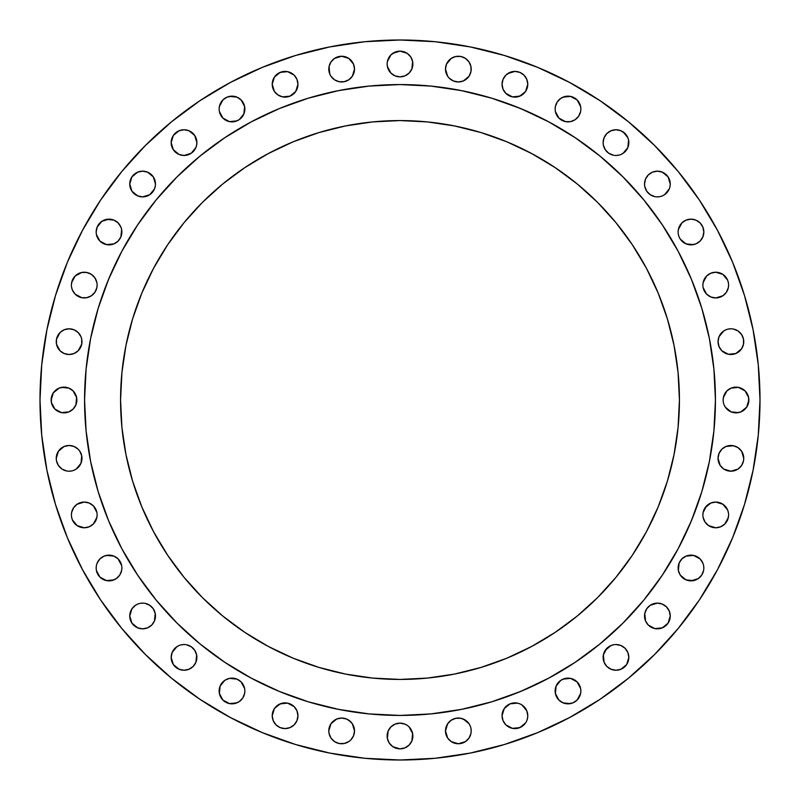 <?xml version="1.0" encoding="UTF-8"?>
<svg xmlns="http://www.w3.org/2000/svg" width="800" height="800" viewBox="0 0 800 800"><rect width="100%" height="100%" fill="white"/><g stroke="black" fill="none" stroke-linecap="round" stroke-linejoin="round"><path stroke-width="1.2" d="M526.8 89.18L525.61 91.41L527.78 84.26A12.86 12.86 0 0 1 514.92 97.12A12.86 12.86 0 0 1 502.06 84.26L503.04 89.18L505.83 93.35L504.23 91.41M580.86 109.02A12.86 12.86 0 0 1 568 121.87A12.86 12.86 0 0 1 555.14 109.02L555.39 106.51L555.14 109.02A12.86 12.86 0 0 1 568 96.16A12.86 12.86 0 0 1 580.86 109.02L580.61 106.51L580.86 109.02M628.83 142.61A12.86 12.86 0 0 1 615.98 155.47A12.86 12.86 0 0 1 603.12 142.61L603.37 145.12L603.12 142.61A12.86 12.86 0 0 1 615.98 129.75A12.86 12.86 0 0 1 628.83 142.61L628.59 140.1L627.86 147.53L623.12 153.3L626.67 149.75M670 186.53L670.25 184.02A12.86 12.86 0 0 1 657.39 196.88A12.86 12.86 0 0 1 644.53 184.02L644.78 186.53L644.53 184.02A12.86 12.86 0 0 1 657.39 171.17A12.86 12.86 0 0 1 670.25 184.02L668.08 176.88L669.27 179.1M703.84 232A12.86 12.86 0 0 1 690.98 244.86A12.86 12.86 0 0 1 678.13 232L678.37 229.49L678.13 232A12.86 12.86 0 0 1 690.98 219.14A12.86 12.86 0 0 1 703.84 232L702.86 236.92L703.84 232L702.86 227.08L700.08 222.91L695.9 220.12L690.98 219.14L693.49 219.39M728.59 285.08A12.86 12.86 0 0 1 715.74 297.94A12.86 12.86 0 0 1 702.88 285.08L703.13 282.57L702.88 285.08A12.86 12.86 0 0 1 715.74 272.22A12.86 12.86 0 0 1 728.59 285.08L728.35 287.59L728.59 285.08M738.04 352.34L735.82 353.53L741.59 348.8L743.51 344.16L743.51 339.15L743.75 341.65A12.86 12.86 0 0 1 730.9 354.51A12.86 12.86 0 0 1 718.04 341.65L719.02 346.57L721.8 350.75L720.21 348.8M748.86 400A12.86 12.86 0 0 1 736 412.86A12.86 12.86 0 0 1 723.14 400L723.39 397.49L723.14 400A12.86 12.86 0 0 1 736 387.14A12.86 12.86 0 0 1 748.86 400L746.69 407.14L748.61 402.51L748.61 397.49L748.86 400M720.21 451.2L721.8 449.25L719.02 453.43L718.04 458.35A12.86 12.86 0 0 1 730.9 445.49A12.86 12.86 0 0 1 743.75 458.35L743.51 460.85L743.75 458.35A12.86 12.86 0 0 1 730.9 471.2A12.86 12.86 0 0 1 718.04 458.35L720.21 465.49L719.02 463.27M728.59 514.92A12.86 12.86 0 0 1 715.74 527.78A12.86 12.86 0 0 1 702.88 514.92L703.13 512.41L702.88 514.92A12.86 12.86 0 0 1 715.74 502.06A12.86 12.86 0 0 1 728.59 514.92L728.35 517.43L728.59 514.92M703.84 568A12.86 12.86 0 0 1 690.98 580.86A12.86 12.86 0 0 1 678.13 568L679.11 563.08L678.37 570.51L678.13 568A12.86 12.86 0 0 1 690.98 555.14A12.86 12.86 0 0 1 703.84 568L703.59 565.49M669.27 620.9L668.08 623.12L670.25 615.98A12.86 12.86 0 0 1 657.39 628.83A12.86 12.86 0 0 1 644.53 615.98L644.78 613.47L645.51 620.9L648.3 625.07L646.7 623.12M627.86 662.31L626.67 664.53L628.83 657.39A12.86 12.86 0 0 1 615.98 670.25A12.86 12.86 0 0 1 603.12 657.39L603.37 654.88L604.1 662.31L606.89 666.48L605.29 664.53M580.86 690.98A12.86 12.86 0 0 1 568 703.84A12.86 12.86 0 0 1 555.14 690.98L556.12 686.06L555.39 693.49L555.14 690.98A12.86 12.86 0 0 1 568 678.13A12.86 12.86 0 0 1 580.86 690.98L580.61 693.49L580.86 690.98M507.78 705.05L510 703.86L504.23 708.59L502.06 715.74A12.86 12.86 0 0 1 514.92 702.88A12.86 12.86 0 0 1 527.78 715.74L527.53 718.25L527.78 715.74A12.86 12.86 0 0 1 514.92 728.59A12.86 12.86 0 0 1 502.06 715.74L503.04 720.66L505.83 724.83L504.23 722.88M446.47 725.98L447.66 723.75L445.49 730.9A12.86 12.86 0 0 1 458.35 718.04A12.86 12.86 0 0 1 471.2 730.9L470.96 733.4L471.2 730.9A12.86 12.86 0 0 1 458.35 743.75A12.86 12.86 0 0 1 445.49 730.9L447.66 738.04L446.47 735.82M412.86 736A12.86 12.86 0 0 1 400 748.86A12.86 12.86 0 0 1 387.14 736L388.12 731.08L387.39 738.51L387.14 736A12.86 12.86 0 0 1 400 723.14A12.86 12.86 0 0 1 412.86 736L411.88 740.92L412.61 733.49L412.86 736M352.34 738.04L350.75 739.99L353.53 735.82L354.51 730.9A12.86 12.86 0 0 1 341.65 743.75A12.86 12.86 0 0 1 328.8 730.9L329.04 733.4L328.8 730.9A12.86 12.86 0 0 1 341.65 718.04A12.86 12.86 0 0 1 354.51 730.9L352.34 723.75L353.53 725.98M292.22 726.43L290 727.62L294.17 724.83L296.96 720.66L297.94 715.74A12.86 12.86 0 0 1 285.08 728.59A12.86 12.86 0 0 1 272.22 715.74L273.2 720.66L275.99 724.83L280.16 727.62L285.08 728.59L282.57 728.35M244.86 690.98A12.86 12.86 0 0 1 232 703.84A12.86 12.86 0 0 1 219.14 690.98L220.12 686.06L219.39 693.49L219.14 690.98A12.86 12.86 0 0 1 232 678.13A12.86 12.86 0 0 1 244.86 690.98L244.61 693.49L244.86 690.98M191.17 668.08L188.94 669.27L193.11 666.48L195.9 662.31L196.63 654.88L196.88 657.39A12.86 12.86 0 0 1 184.02 670.25A12.86 12.86 0 0 1 171.17 657.39L173.33 664.53L172.14 662.31M149.75 626.67L147.53 627.86L151.7 625.07L154.49 620.9L155.22 613.47L155.47 615.98A12.86 12.86 0 0 1 142.61 628.83A12.86 12.86 0 0 1 129.75 615.98L131.92 623.12L130.73 620.9M121.87 568A12.86 12.86 0 0 1 109.02 580.86A12.86 12.86 0 0 1 96.16 568L96.41 570.51L96.16 568A12.86 12.86 0 0 1 109.02 555.14A12.86 12.86 0 0 1 121.87 568L121.63 570.51L121.87 568M97.12 514.92A12.86 12.86 0 0 1 84.26 527.78A12.86 12.86 0 0 1 71.41 514.92L71.65 512.41L71.41 514.92A12.86 12.86 0 0 1 84.26 502.06A12.86 12.86 0 0 1 97.12 514.92L96.87 517.43L97.12 514.92M81.96 458.35A12.86 12.86 0 0 1 69.1 471.2A12.86 12.86 0 0 1 56.25 458.35L56.49 460.85L56.25 458.35A12.86 12.86 0 0 1 69.1 445.49A12.86 12.86 0 0 1 81.96 458.35L81.71 455.84L80.98 463.27L76.25 469.04L80.98 463.27M76.86 400A12.86 12.86 0 0 1 64 412.86A12.86 12.86 0 0 1 51.14 400L53.31 392.86L51.39 397.49L51.39 402.51L51.14 400A12.86 12.86 0 0 1 64 387.14A12.86 12.86 0 0 1 76.86 400L75.88 404.92L76.61 397.49L76.86 400M79.79 348.8L78.2 350.75L81.71 344.16L81.71 339.15L81.96 341.65A12.86 12.86 0 0 1 69.1 354.51A12.86 12.86 0 0 1 56.25 341.65L56.49 339.15L56.49 344.16L60.01 350.75L58.41 348.8M97.12 285.08A12.86 12.86 0 0 1 84.26 297.94A12.86 12.86 0 0 1 71.41 285.08L71.65 282.57L71.41 285.08A12.86 12.86 0 0 1 84.26 272.22A12.86 12.86 0 0 1 97.12 285.08L96.87 287.59L97.12 285.08M121.87 232A12.86 12.86 0 0 1 109.02 244.86A12.86 12.86 0 0 1 96.16 232L96.41 234.51L96.16 232A12.86 12.86 0 0 1 109.02 219.14A12.86 12.86 0 0 1 121.87 232L120.89 236.92L121.63 229.49L121.87 232M130.73 179.1L131.92 176.88L129.75 184.02A12.86 12.86 0 0 1 142.61 171.17A12.86 12.86 0 0 1 155.47 184.02L155.22 186.53L155.47 184.02A12.86 12.86 0 0 1 142.61 196.88A12.86 12.86 0 0 1 129.75 184.02L131.92 191.17L130.73 188.94M172.14 137.69L173.33 135.47L171.17 142.61A12.86 12.86 0 0 1 184.02 129.75A12.86 12.86 0 0 1 196.88 142.61L196.63 145.12L196.88 142.61A12.86 12.86 0 0 1 184.02 155.47A12.86 12.86 0 0 1 171.17 142.61L173.33 149.75L172.14 147.53M244.86 109.02A12.86 12.86 0 0 1 232 121.87A12.86 12.86 0 0 1 219.14 109.02L219.39 106.51L219.14 109.02A12.86 12.86 0 0 1 232 96.16A12.86 12.86 0 0 1 244.86 109.02L243.88 113.94L244.61 106.51L244.86 109.02M292.22 94.95L290 96.14L295.77 91.41L297.94 84.26A12.86 12.86 0 0 1 285.08 97.12A12.86 12.86 0 0 1 272.22 84.26L274.39 91.41L273.2 89.18M353.53 74.02L352.34 76.25L354.51 69.1A12.86 12.86 0 0 1 341.65 81.96A12.86 12.86 0 0 1 328.8 69.1L329.04 66.6L329.78 74.02L329.04 71.61M451.2 79.79L449.25 78.2L453.43 80.98L458.35 81.96L463.27 80.98L469.04 76.25L470.96 71.61L470.96 66.6L471.2 69.1A12.86 12.86 0 0 1 458.35 81.96A12.86 12.86 0 0 1 445.49 69.1L447.66 76.25L446.47 74.02M412.86 64A12.86 12.86 0 0 1 400 76.86A12.86 12.86 0 0 1 387.14 64L387.39 66.51L387.14 64A12.86 12.86 0 0 1 400 51.14A12.86 12.86 0 0 1 412.86 64L411.88 68.92L412.61 61.49L412.86 64M84.57 399.8A315.43 315.43 0 0 0 84.57 400A315.43 315.43 0 0 1 400 84.57A315.43 315.43 0 0 1 715.43 400A315.43 315.43 0 0 0 715.43 399.8M548.75 121.85A315.43 315.43 0 0 0 548.69 121.82L575.24 137.73L600.11 156.17L623.04 176.96L643.83 199.89L662.27 224.76L678.18 251.31A315.43 315.43 0 0 0 678.15 251.25M121.85 251.25A315.43 315.43 0 0 0 121.82 251.31L137.73 224.76L156.17 199.89L176.96 176.96L199.89 156.17L224.76 137.73L251.31 121.82A315.43 315.43 0 0 0 251.25 121.85M679.43 400A279.43 279.43 0 0 1 400 679.43A279.43 279.43 0 0 1 120.57 400L121.92 372.61L120.57 400A279.43 279.43 0 0 1 400 120.57A279.43 279.43 0 0 1 679.43 400L678.08 372.61L679.43 400L678.08 427.39L674.06 454.51L667.4 481.11L658.16 506.93L646.43 531.72L632.34 555.24L616 577.27L597.59 597.59L577.27 616L555.24 632.34L531.72 646.43L506.93 658.16L481.11 667.4L454.51 674.06L427.39 678.08L400 679.43L427.39 678.08M55.5 504.5L67.4 537.77L55.5 504.5L46.92 470.23L41.73 435.29L40 400A360 360 0 0 1 400 40A360 360 0 0 1 760 400A360 360 0 0 1 400 760A360 360 0 0 1 40 400L41.73 364.71L46.92 329.77L55.5 295.5L46.92 329.77M744.5 504.5L753.08 470.23L744.5 504.5L732.6 537.77L717.49 569.7L699.33 600.01L678.28 628.38L654.56 654.56L628.38 678.28L600.01 699.33L569.7 717.49L537.77 732.6L504.5 744.5L470.23 753.08L435.29 758.27L400 760L364.71 758.27L329.77 753.08L295.5 744.5L262.23 732.6L230.3 717.49L199.99 699.33L171.62 678.28L145.44 654.56L121.72 628.38L100.67 600.01L82.51 569.7L67.4 537.77M100.67 199.99L82.51 230.3L100.67 199.99L121.72 171.62L145.44 145.44L171.62 121.72L199.99 100.67L230.3 82.51L262.23 67.4L295.5 55.5L329.77 46.92L364.71 41.73L400 40L435.29 41.73L470.23 46.92L504.5 55.5L537.77 67.4L569.7 82.51L600.01 100.67L628.38 121.72L654.56 145.44L678.28 171.62L699.33 199.99L717.49 230.3L732.6 262.23L744.5 295.5L753.08 329.77L758.27 364.71L760 400L758.27 435.29L753.08 470.23M504.23 77.12L505.83 75.17L503.04 79.34L502.06 84.26A12.86 12.86 0 0 1 514.92 71.41A12.86 12.86 0 0 1 527.78 84.26L526.8 79.34L524.01 75.17L519.84 72.38L514.92 71.41L517.43 71.65M507.78 73.57L514.92 71.41L510 72.38L505.83 75.17M522.06 94.95L517.43 96.87L512.41 96.87L519.84 96.14L525.61 91.41M507.78 94.95L505.83 93.35L512.41 96.87M563.08 97.14L570.51 96.41L565.49 96.41L560.86 98.33L557.31 101.87L555.39 106.51M570.51 121.63L565.49 121.63L570.51 121.63L575.14 119.71L578.69 116.16L580.61 111.52M556.12 113.94L555.39 111.52L558.91 118.11L565.49 121.63M608.83 131.92L611.06 130.73L606.89 133.52L604.1 137.69L603.12 142.61M623.12 131.92L627.86 137.69L625.07 133.52L620.9 130.73L615.98 129.75L611.06 130.73M620.9 154.49L623.12 153.3M615.98 155.47L618.48 155.22M608.83 153.3L605.29 149.75L608.83 153.3L613.47 155.22M650.25 173.33L652.47 172.14L648.3 174.93L645.51 179.1L644.53 184.02M662.31 172.14L668.08 176.88L662.31 172.14L657.39 171.17L652.47 172.14M668.08 191.17L664.53 194.71L669.27 188.94M662.31 195.9L664.53 194.71M657.39 196.88L659.9 196.63M650.25 194.71L646.7 191.17L650.25 194.71L654.88 196.63M686.06 220.12L690.98 219.14L686.06 220.12L681.89 222.91L678.37 229.49M693.49 244.61L686.06 243.88L690.98 244.86L695.9 243.88L700.08 241.09L702.86 236.92M681.89 241.09L680.29 239.14L686.06 243.88M679.11 236.92L680.29 239.14M708.59 274.39L710.82 273.2L706.65 275.99L703.13 282.57M720.66 273.2L722.88 274.39L715.74 272.22L710.82 273.2M726.43 277.94L727.62 280.16L722.88 274.39M726.43 292.22L722.88 295.77L726.43 292.22L728.35 287.59M705.05 292.22L703.13 287.59L706.65 294.17L710.82 296.96L715.74 297.94L722.88 295.77M719.02 336.73L723.75 330.96L719.02 336.73L718.04 341.65A12.86 12.86 0 0 1 730.9 328.8A12.86 12.86 0 0 1 743.75 341.65M725.98 329.78L723.75 330.96M730.9 328.8L728.39 329.04M739.99 332.56L741.59 334.51L738.04 330.96L733.4 329.04M725.98 353.53L721.8 350.75L728.39 354.26L735.82 353.53M725.31 392.86L726.91 390.91L723.39 397.49M731.08 388.12L738.51 387.39L731.08 388.12L726.91 390.91M745.09 390.91L748.61 397.49L745.09 390.91L738.51 387.39M738.51 412.61L731.08 411.88L736 412.86L740.92 411.88L746.69 407.14M726.91 409.09L725.31 407.14L731.08 411.88M724.12 404.92L725.31 407.14M721.8 449.25L725.98 446.47L721.8 449.25M739.99 449.25L741.59 451.2L738.04 447.66L733.4 445.74L725.98 446.47M741.59 465.49L738.04 469.04L741.59 465.49L743.51 460.85M733.4 470.96L730.9 471.2L738.04 469.04M705.05 507.78L710.82 503.04L706.65 505.83L703.13 512.41M720.66 503.04L722.88 504.23L715.74 502.06L710.82 503.04M726.43 507.78L727.62 510L722.88 504.23M710.82 526.8L708.59 525.61L715.74 527.78L720.66 526.8L724.83 524.01L728.35 517.43M705.05 522.06L703.13 517.43L705.05 522.06L708.59 525.61M686.06 556.12L693.49 555.39L686.06 556.12L681.89 558.91L679.11 563.08M693.49 580.61L686.06 579.88L690.98 580.86L698.13 578.69L701.67 575.14L703.59 570.51M681.89 577.09L680.29 575.14L686.06 579.88M646.7 608.83L650.25 605.29L646.7 608.83L644.78 613.47M654.88 603.37L657.39 603.12L650.25 605.29M668.08 608.83L669.27 611.06L666.48 606.89L662.31 604.1L657.39 603.12M668.08 623.12L662.31 627.86L668.08 623.12M650.25 626.67L648.3 625.07L654.88 628.59L662.31 627.86M605.29 650.25L611.06 645.51L606.89 648.3L603.37 654.88M613.47 644.78L611.06 645.51M626.67 650.25L627.86 652.47L625.07 648.3L620.9 645.51L615.98 644.53M626.67 664.53L620.9 669.27L626.67 664.53M608.83 668.08L606.89 666.48L611.06 669.27L615.98 670.25L620.9 669.27M563.08 679.11L570.51 678.37L565.49 678.37L560.86 680.29L556.12 686.06M579.88 686.06L580.61 688.48L577.09 681.89L570.51 678.37M570.51 703.59L563.08 702.86L568 703.84L572.92 702.86L577.09 700.08L580.61 693.49M510 703.86L517.43 703.13L510 703.86M519.84 703.86L517.43 703.13M525.61 708.59L526.8 710.82L522.06 705.05M526.8 720.66L527.53 718.25M522.06 726.43L517.43 728.35L512.41 728.35L519.84 727.62L525.61 722.88M507.78 726.43L505.83 724.83L512.41 728.35M447.66 723.75L451.2 720.21L447.66 723.75M463.27 719.02L469.04 723.75L465.49 720.21L460.85 718.29L455.84 718.29L451.2 720.21M470.22 725.98L469.04 723.75M469.04 738.04L465.49 741.59L469.04 738.04L470.96 733.4M460.85 743.51L458.35 743.75L465.49 741.59M395.08 724.12L400 723.14L404.92 724.12L400 723.14L395.08 724.12L390.91 726.91L388.12 731.08M407.14 725.31L404.92 724.12M411.88 731.08L412.61 733.49L409.09 726.91M409.09 745.09L404.92 747.88L400 748.86L392.86 746.69L400 748.86L404.92 747.88L409.09 745.09L411.88 740.92M329.78 725.98L330.96 723.75L328.8 730.9M334.51 720.21L336.73 719.02L330.96 723.75M348.8 720.21L352.34 723.75L350.75 721.8L346.57 719.02L341.65 718.04L336.73 719.02M350.75 739.99L348.8 741.59L350.75 739.99M341.65 743.75L339.15 743.51L344.16 743.51L348.8 741.59M334.51 741.59L330.96 738.04L334.51 741.59L339.15 743.51M273.2 710.82L274.39 708.59L272.22 715.74A12.86 12.86 0 0 1 285.08 702.88A12.86 12.86 0 0 1 297.94 715.74L296.96 710.82L294.17 706.65L295.77 708.59M277.94 705.05L282.57 703.13L287.59 703.13L280.16 703.86L274.39 708.59M292.22 705.05L294.17 706.65L287.59 703.13M290 727.62L285.08 728.59L290 727.62M222.91 681.89L224.86 680.29L220.12 686.06M229.49 678.37L236.92 679.11L229.49 678.37L224.86 680.29M243.88 686.06L244.61 688.48L241.09 681.89L236.92 679.11M236.92 702.86L229.49 703.59L234.51 703.59L239.14 701.67L242.69 698.13L244.61 693.49M173.33 650.25L176.88 646.7L172.14 652.47L171.17 657.39A12.86 12.86 0 0 1 184.02 644.53A12.86 12.86 0 0 1 196.88 657.39M179.1 645.51L176.88 646.7M184.02 644.53L181.52 644.78M191.17 646.7L194.71 650.25L191.17 646.7L186.53 644.78M179.1 669.27L173.33 664.53L179.1 669.27L184.02 670.25L188.94 669.27M131.92 608.83L135.47 605.29L131.92 608.83L129.75 615.98A12.86 12.86 0 0 1 142.61 603.12A12.86 12.86 0 0 1 155.47 615.98M137.69 604.1L135.47 605.29M142.61 603.12L140.1 603.37M149.75 605.29L153.3 608.83L149.75 605.29L145.12 603.37M137.69 627.86L131.92 623.12L137.69 627.86L142.61 628.83L147.53 627.86M96.41 565.49L96.16 568M106.51 555.39L113.94 556.12L109.02 555.14L104.1 556.12L99.92 558.91L97.14 563.08M120.89 563.08L121.63 565.49L118.11 558.91L113.94 556.12M113.94 579.88L106.51 580.61L111.52 580.61L116.16 578.69L119.71 575.14L121.63 570.51M73.57 507.78L77.12 504.23L73.57 507.78L71.65 512.41M94.95 507.78L96.87 512.41L93.35 505.83L89.18 503.04L84.26 502.06L77.12 504.23M91.41 525.61L89.18 526.8L93.35 524.01L96.87 517.43M79.34 526.8L77.12 525.61L84.26 527.78L89.18 526.8M73.57 522.06L72.38 519.84L77.12 525.61M61.96 447.66L64.18 446.47L58.41 451.2L56.25 458.35M74.02 446.47L78.2 449.25L79.79 451.2L78.2 449.25L74.02 446.47L69.1 445.49L64.18 446.47M74.02 470.22L76.25 469.04M69.1 471.2L71.61 470.96M60.01 467.44L58.41 465.49L61.96 469.04L66.6 470.96M61.49 387.39L68.92 388.12L64 387.14L59.08 388.12L53.31 392.86M68.92 411.88L61.49 412.61L68.92 411.88L73.09 409.09L75.88 404.92M53.31 407.14L51.39 402.51L54.91 409.09L61.49 412.61M66.6 329.04L69.1 328.8L64.18 329.78L60.01 332.56L56.49 339.15M71.61 329.04L74.02 329.78L69.1 328.8M79.79 334.51L80.98 336.73L78.2 332.56L74.02 329.78M78.2 350.75L74.02 353.53L78.2 350.75M61.96 352.34L60.01 350.75L64.18 353.53L69.1 354.51L74.02 353.53M94.95 277.94L96.87 282.57L94.95 277.94L91.41 274.39L86.77 272.47L81.75 272.47L75.17 275.99L71.65 282.57M94.95 292.22L91.41 295.77L94.95 292.22L96.87 287.59M73.57 292.22L72.38 290L75.17 294.17L81.75 297.69L86.77 297.69L91.41 295.77M106.51 219.39L113.94 220.12L109.02 219.14L101.87 221.31L97.14 227.08L96.16 232M119.71 224.86L120.89 227.08L118.11 222.91L113.94 220.12M113.94 243.88L106.51 244.61L113.94 243.88L118.11 241.09L120.89 236.92M97.14 236.92L96.41 234.51L99.92 241.09L106.51 244.61M131.92 176.88L137.69 172.14L131.92 176.88M149.75 173.33L153.3 176.88L147.53 172.14L142.61 171.17L137.69 172.14M155.22 186.53L154.49 188.94L155.22 186.53M153.3 191.17L149.75 194.71L154.49 188.94M145.12 196.63L142.61 196.88L149.75 194.71M173.33 135.47L179.1 130.73L173.33 135.47M191.17 131.92L194.71 135.47L188.94 130.73L184.02 129.75L179.1 130.73M196.63 145.12L195.9 147.53L196.63 145.12M194.71 149.75L191.17 153.3L195.9 147.53M186.53 155.22L184.02 155.47L191.17 153.3M229.49 96.41L236.92 97.14L232 96.16L227.08 97.14L222.91 99.92L219.39 106.51M236.92 120.89L229.49 121.63L234.51 121.63L239.14 119.71L243.88 113.94M273.2 79.34L274.39 77.12L272.22 84.26A12.86 12.86 0 0 1 285.08 71.41A12.86 12.86 0 0 1 297.94 84.26L296.96 79.34L294.17 75.17L295.77 77.12M277.94 73.57L282.57 71.65L287.59 71.65L280.16 72.38L274.39 77.12M292.22 73.57L294.17 75.17L287.59 71.65M290 96.14L282.57 96.87L290 96.14M330.96 61.96L334.51 58.41L330.96 61.96L329.04 66.6M339.15 56.49L341.65 56.25L334.51 58.41M352.34 61.96L353.53 64.18L348.8 58.41L341.65 56.25M352.34 76.25L348.8 79.79L352.34 76.25M334.51 79.79L330.96 76.25L334.51 79.79L339.15 81.71L344.16 81.71L348.8 79.79M447.66 61.96L451.2 58.41L446.47 64.18L445.49 69.1A12.86 12.86 0 0 1 458.35 56.25A12.86 12.86 0 0 1 471.2 69.1M458.35 56.25L460.85 56.49L455.84 56.49L451.2 58.41M465.49 58.41L469.04 61.96L465.49 58.41L460.85 56.49M449.25 78.2L447.66 76.25L449.25 78.2M392.86 53.31L400 51.14L407.14 53.31L400 51.14L395.08 52.12L390.91 54.91L387.39 61.49M404.92 75.88L400 76.86L395.08 75.88L400 76.86L404.92 75.88L409.09 73.09L411.88 68.92M388.12 68.92L387.39 66.51L390.91 73.09L395.08 75.88M121.92 427.39L120.57 400L121.92 427.39L125.94 454.51L132.6 481.11L141.84 506.93L153.57 531.72L167.66 555.24L184 577.27L202.41 597.59L222.73 616L244.76 632.34L268.28 646.43L293.07 658.16L318.89 667.4L345.49 674.06L372.61 678.08L400 679.43M372.61 121.92L400 120.57L372.61 121.92L345.49 125.94L318.89 132.6L293.07 141.84L268.28 153.57L244.76 167.66L222.73 184L202.41 202.41L184 222.73L167.66 244.76L153.57 268.28L141.84 293.07L132.6 318.89L125.94 345.49L121.92 372.61M678.18 251.31L691.42 279.29L701.85 308.44L709.37 338.46L713.91 369.08L715.43 400L713.91 430.92L709.37 461.54L701.85 491.56L691.42 520.71L678.18 548.69L662.27 575.24L643.83 600.11L623.04 623.04L600.11 643.83L575.24 662.27L548.69 678.18L520.71 691.42L491.56 701.85L461.54 709.37L430.92 713.91L400 715.43L369.08 713.91L338.46 709.37L308.44 701.85L279.29 691.42L251.31 678.18L224.76 662.27L199.89 643.83L176.96 623.04L156.17 600.11L137.73 575.24L121.82 548.69L108.58 520.71L98.15 491.56L90.63 461.54L86.09 430.92L84.57 400L86.09 369.08L90.63 338.46L98.15 308.44L108.58 279.29L121.82 251.31M251.31 121.82L279.29 108.58L308.44 98.15L338.46 90.63L369.08 86.09L400 84.57L430.92 86.09L461.54 90.63L491.56 98.15L520.71 108.58L548.69 121.82M678.08 372.61L674.06 345.49L667.4 318.89L658.16 293.07L646.43 268.28L632.34 244.76L616 222.73L597.59 202.41L577.27 184L555.24 167.66L531.72 153.57L506.93 141.84L481.11 132.6L454.51 125.94L427.39 121.92L400 120.57M715.43 400.2A315.43 315.43 0 0 0 715.43 400A315.43 315.43 0 0 1 400 715.43A315.43 315.43 0 0 1 84.57 400A315.43 315.43 0 0 0 84.57 400.2M55.5 295.5L67.4 262.23L82.51 230.3M580.61 106.51L577.09 99.92L570.51 96.41M603.37 145.12L605.29 149.75M628.59 140.1L627.86 137.69M644.78 186.53L646.7 191.17M728.35 282.57L727.62 280.16M743.51 339.15L741.59 334.51M720.21 465.49L723.75 469.04L730.9 471.2M743.75 458.35L741.59 451.2M728.35 512.41L727.62 510M678.37 570.51L680.29 575.14M702.86 563.08L700.08 558.91L693.49 555.39M644.53 615.98A12.86 12.86 0 0 1 657.39 603.12A12.86 12.86 0 0 1 670.25 615.98L669.27 611.06M603.12 657.39A12.86 12.86 0 0 1 615.98 644.53A12.86 12.86 0 0 1 628.83 657.39L627.86 652.47M555.39 693.49L558.91 700.08L563.08 702.86M527.78 715.74L526.8 710.82M447.66 738.04L451.2 741.59L458.35 743.75M471.2 730.9L470.96 728.39M387.39 738.51L389.31 743.14L392.86 746.69M329.04 733.4L330.96 738.04M219.39 693.49L222.91 700.08L229.49 703.59M196.63 654.88L194.71 650.25M155.22 613.47L153.3 608.83M96.41 570.51L99.92 577.09L106.51 580.61M71.65 517.43L72.38 519.84M56.49 460.85L58.41 465.49M81.71 455.84L79.79 451.2M76.61 397.49L73.09 390.91L68.92 388.12M81.71 339.15L80.98 336.73M71.65 287.59L72.38 290M121.63 229.49L120.89 227.08M131.92 191.17L137.69 195.9L142.61 196.88M155.47 184.02L153.3 176.88M173.33 149.75L179.1 154.49L184.02 155.47M196.88 142.61L194.71 135.47M219.39 111.52L222.91 118.11L229.49 121.63M244.61 106.51L241.09 99.92L236.92 97.14M274.39 91.41L277.94 94.95L282.57 96.87M329.78 74.02L330.96 76.25M328.8 69.1A12.86 12.86 0 0 1 341.65 56.25A12.86 12.86 0 0 1 354.51 69.1L353.53 64.18M470.96 66.6L469.04 61.96M412.61 61.49L410.69 56.86L407.14 53.31M85.25 379.37L84.57 400L85.31 421.64M108.58 520.71L111.65 527.86M272.14 688.35L279.29 691.42M378.36 714.69L400 715.43L421.64 714.69M512.65 694.63L527.86 688.35M688.35 527.86L694.63 512.65M714.69 421.64L715.43 400L714.75 379.37M691.42 279.29L688.35 272.14M527.86 111.65L512.65 105.37M421.64 85.31L400 84.57L378.36 85.31M279.29 108.58L272.14 111.65M111.65 272.14L105.37 287.35M56.25 341.65A12.86 12.86 0 0 1 69.1 328.8A12.86 12.86 0 0 1 81.96 341.65"/></g></svg>
